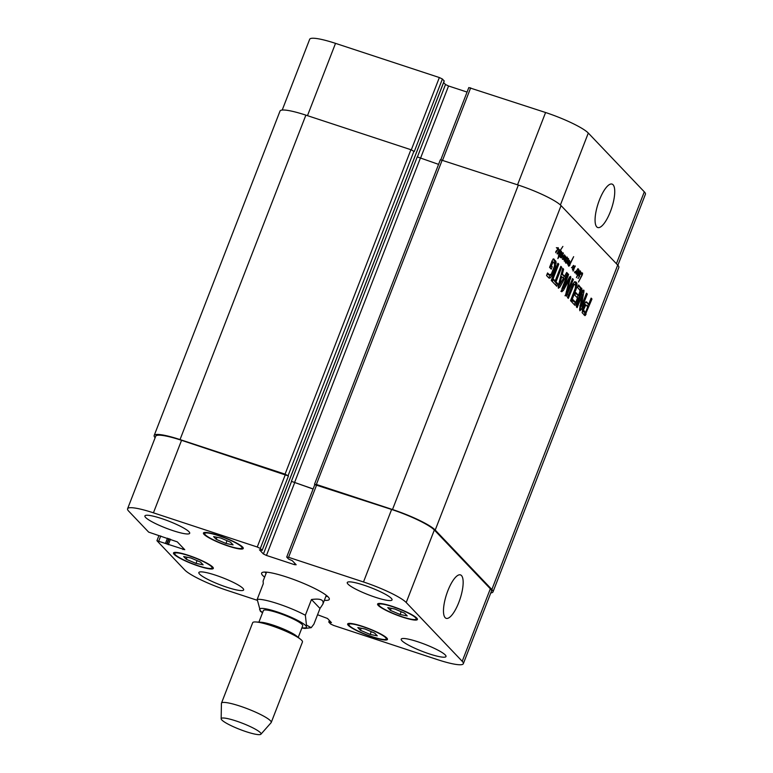 <?xml version="1.0" encoding="UTF-8"?>
<svg xmlns="http://www.w3.org/2000/svg" width="773" height="773" viewBox="0 0 773 773"><rect width="100%" height="100%" fill="white"/><g stroke="black" fill="none" stroke-linecap="round" stroke-linejoin="round"><path stroke-width="1.16" d="M577.557 272.28L576.455 273.526L577.595 272.289L577.054 272.135M577.702 271.632L578.552 271.159L576.262 274.241L576.291 273.111L577.817 271.613M578.523 273.381L578.107 275.149L580.165 271.468L578.194 273.275L578.996 271.246L578.552 270.424M580.127 271.323L579.644 271.168M578.127 274.869L577.402 274.628M578.146 274.724L577.47 274.502M578.764 270.492L578.436 269.661L577.586 269.835L578.648 269.168L579.141 271.758L580.484 271.033L579.064 274.473L577.817 275.874L577.866 274.821L576.397 277.623L578.214 273.246M580.484 271.033L579.934 270.859M578.861 269.603L577.904 269.294M577.856 269.313L577.953 268.627L577.566 269.217M578.397 269.7L577.75 269.526M578.436 269.661L577.789 269.448M578.426 270.869L578.04 271.574L578.397 270.859M575.141 271.4L574.822 272.511L575.663 272.009L577.489 269.439M577.354 269.912L575.808 273.236L576.165 271.932L574.552 272.753L575.064 271.352M575.344 272.801L574.581 272.56M571.846 267.835L573.469 265.39L573.102 268.376L575.112 265.864L573.122 271.159L574.803 266.811L572.426 269.874L573.402 266.009L571.489 267.719M575.238 266.521L574.648 266.327M573.759 265.777L573.208 265.593M556.589 250.607L557.082 250.771L555.961 252.017L557.101 250.79L556.56 250.636M557.062 250.771L556.579 250.616M558.328 248.771L555.777 252.742L555.806 251.602L558.077 248.848L557.951 248.162L556.908 248.278L558.164 247.66L558.087 248.693M558.367 248.104L557.41 247.785M557.903 248.201L557.111 247.969M557.951 248.162L557.207 247.911M558.193 249.264L559.304 249.466L558.918 251.186L557.033 253.834L558.927 250.375L558.918 249.621L558.038 249.689M558.918 249.621L558.154 249.37M559.304 249.466L558.328 249.148M568.58 258.82L567.382 262.646L569.488 260.327L569.479 261.206L567.797 264.521L569.025 261.38L566.986 263.477L568.58 258.839M569.479 261.206L568.86 261.003M566.822 258.308L565.169 261.96L567.005 257.718L564.164 261.1L565.72 257.641L565.015 257.544L565.739 256.665L565.904 257.95L567.198 257.08M566.599 257.264L567.343 257.129L566.841 258.259M562.928 258.559L563.913 255.747L561.246 257.921L563.43 253.129L561.681 257.612L564.58 254.848L562.928 258.559L565.469 255.94L565.227 257.138L564.512 256.907M565.015 257.544L563.643 259.583M565.788 257.264L565.266 257.1M567.005 257.718L566.29 257.573M566.88 257.68L566.358 257.506M567.015 258.366L568.281 258.501L567.314 258.182M563.913 259.68L564.841 257.138L562.454 259.409L562.609 258.472M566.396 261.641L565.865 262.414L567.015 261.187L566.049 261.525M567.817 258.597L567.053 258.385M568.281 258.501L565.681 263.139L565.71 261.999L567.846 259.757L567.855 258.559M559.024 254.897L559.932 251.012L557.903 253.863L562.879 246.423L560.338 250.442L559.256 255.167L561.092 252.394L561.159 251.756L560.406 251.727L561.324 251.09L561.527 251.631L559.787 255.515L560.309 255.303L560.251 255.969L559.401 256.153L557.864 258.607L558.956 254.877M559.981 256.211L559.111 255.931M560.251 255.969L559.043 255.573M560.309 255.303L559.14 255.303M561.527 251.631L560.686 251.36M560.241 251.012L559.691 250.829M579.605 276.251L579.054 277.149L578.929 276.657L580.765 273.111L579.267 276.145M580.774 273.381L580.861 272.83M581.228 272.589L579.731 273.4L580.774 271.951L580.948 272.502M580.958 272.415L580.475 272.318M581.112 272.917L582.562 273.101L582.349 274.773L578.494 282.01L582.03 274.676L582.272 273.797L580.938 273.381M581.654 273.623L582.272 273.797M582.61 273.516L581.17 273.043L580.91 274.289M581.856 272.917L582.359 272.917M578.349 278.425L578.233 277.797L577.972 278.299M560.754 256.356L562.647 253.834L560.135 256.762L561.546 252.645M561.691 252.694L562.193 252.616L561.633 252.423M562.193 252.616L561.923 253.602L563.053 252.848L562.812 253.959L560.338 257.496L560.56 256.317M570.803 262.086L568.628 263.989L568.812 265.419L569.972 264.704L569.653 265.67L568.58 266.173L568.667 263.168L571.063 261.506L573.653 256.675L569.74 264.849L570.803 262.086L570.049 261.844M569.653 265.67L568.86 265.41M568.812 265.419L568.174 265.207M314.824 484.574L316.379 484.468L392.5 509.523A37.365 5.846 21.2 0 1 435.218 530.065L491.86 589.519A37.365 5.846 21.2 0 1 492.981 591.925A37.365 5.846 21.2 0 1 490.778 592.939M492.981 591.925L618.825 267.487A37.365 5.846 -158.8 0 0 617.704 265.071L561.063 205.618A37.365 5.846 -158.8 0 0 518.345 185.085L440.378 159.731L314.534 484.178M575.238 288.426L575.547 285.382L574.648 284.435L573.846 284.889L568.31 298.378L567.469 297.489L572.735 284.155L574.668 281.701L576.175 282.145L577.035 284.184L576.503 288.116L571.373 301.586L570.522 300.697L575.238 288.426M575.17 284.725L573.199 283.962L572.407 284.416M552.096 281.362L551.246 280.473L557.922 263.255L558.773 264.144L552.096 281.362M567.575 273.391L559.894 287.073L558.396 288.242L558.415 285.527L562.715 268.289L563.604 269.226L562.386 274.048L564.541 276.319L566.686 272.463L567.575 273.391L566.387 273.004M582.301 294.822L577.141 307.644L576.32 306.784L582.127 291.808L583.741 290.078L584.03 290.754L581.296 306.263L586.475 293.228L587.296 294.088L581.46 309.152L579.866 310.775L579.673 308.669L582.301 294.822M582.301 294.619L581.132 294.378M579.856 305.789L581.402 306.195M578.475 295.383L580.233 290.609L577.624 287.566L578.619 284.986L581.847 289.131L576.503 303.518L575.663 305.142L574.861 305.248L571.972 302.224L572.977 299.644L575.402 302.195L576.049 301.625L577.47 297.963L574.803 295.16L575.808 292.581L578.475 295.383L575.518 293.325M572.687 300.378L573.962 301.721L575.73 302.185M583.895 305.238L585.634 302.108L586.649 301.992L588.755 304.204L591.123 298.107L591.973 298.996L584.939 315.645L582.117 312.679L583.895 305.238M585.634 302.108L586.127 301.818M563.256 288.329L569.208 277.729L570.648 276.348L567.082 292.445L572.532 278.589L573.373 279.478L566.425 296.252L565.614 294.88L569.382 279.613L563.401 290.387L561.749 291.759L561.903 288.744L567.778 273.594L568.619 274.492L563.256 288.329L562.193 287.981M553.41 279.111L555.169 280.957L560.85 266.327L561.691 267.216L556.019 281.845L557.768 283.681L556.773 286.261L552.415 281.691L553.41 279.111M553.207 261.941L551.371 265.825L552.212 266.704L551.265 269.139L549.574 267.371L552.27 260.433L553.729 258.858L556.116 261.95L555.381 267.158L552.212 275.246L550.289 277.971L548.791 277.884L546.55 275.546L547.555 272.966L549.922 275.285L548.482 274.811L551.275 274.231L554.531 265.864L554.367 263.158L551.864 261.487M549.294 278.222L548.791 277.884M552.937 262.047L551.787 261.67M547.265 273.7L548.105 274.579M550.289 277.971L548.55 277.633M550.763 274.773L548.84 277.497M552.212 275.246L550.82 274.792M553.12 273.236L551.99 272.859M554.705 269.188L553.613 268.83M555.381 267.158L554.28 266.801M556.164 263.322L554.724 262.849L554.628 263.632M556.116 261.95L554.676 261.477L554.724 262.849M555.642 260.868L554.202 260.395L554.676 261.477M552.956 259.09L554.202 260.395M552.212 266.704L550.763 266.221L550.105 267.922M551.371 265.825L550.318 265.477M550.241 265.67L550.763 266.221M552.608 262.627L551.555 262.279M552.705 262.405L551.642 262.057M553.13 279.845L555.169 280.957M557.768 283.681L556.328 283.208L555.613 285.053M556.019 281.845L554.57 281.372L556.328 283.208M561.691 267.216L560.638 266.869M554.782 280.831L554.57 281.372M563.275 288.455L562.155 288.078M563.401 287.856L562.377 287.517M568.619 274.492L567.566 274.144M563.401 290.387L561.952 289.904L560.889 291.382M569.015 280.116L568.078 279.807M562.831 288.3L561.952 289.904M569.382 279.613L568.368 279.275M567.498 294.619L566.058 294.146L564.986 295.769M573.373 279.478L572.32 279.13M566.754 292.339L566.058 294.146M567.082 292.445L566.203 292.155M567.092 292.184L566.271 291.914M570.716 278.203L569.266 277.729L568.831 279.43M569.401 276.976L569.266 277.729M570.851 277.449L569.595 277.034M585.296 312.543L583.789 312.031L585.48 312.447L587.76 306.784L585.828 304.862L583.528 309.876L585.238 312.514L583.857 312.07M583.77 310.968L582.32 310.495L583.789 312.031M583.712 310.881L582.32 310.495M583.596 310.669L582.262 310.398M583.528 309.876L582.359 309.49M583.828 308.63L582.736 308.272M584.282 307.354L583.2 306.997M584.388 307.084L583.296 306.717M584.504 306.804L583.412 306.437M584.775 306.176L583.663 305.799M585.345 305.151L584.108 304.736M586.002 304.939L583.905 304.668M585.403 315.374L584.088 314.94M585.895 314.572L584.456 314.099L583.953 314.891M586.108 314.118L584.456 314.099M591.973 298.996L590.91 298.649M588.369 304.069L587.451 306.456M585.113 312.485L584.659 313.635M588.755 304.204L585.721 302.05M575.663 305.142L574.349 304.717M576.503 303.518L575.064 303.045L574.213 304.668M578.078 295.247L577.16 297.634M575.373 302.224L575.064 303.045M581.615 290.262L580.165 289.788L579.789 290.851M581.847 289.131L580.407 288.658L580.165 289.788M581.798 288.416L580.349 287.942L580.407 288.658M581.692 288.203L580.349 287.942M578.339 285.73L580.243 287.73M581.46 309.152L580.011 308.678L579.557 309.625M587.296 294.088L586.272 293.75M580.987 306.156L580.011 308.678M581.296 306.263L580.204 305.905M581.296 306.147L580.223 305.789M581.354 305.731L580.301 305.383M583.905 292.281L582.456 291.808L581.943 294.503M582.581 290.281L582.456 291.808M584.03 290.754L582.842 290.368M582.108 294.842L581.083 294.503M559.594 284.87L563.43 278.415L561.7 276.599L559.594 284.87L558.657 284.561M561.7 276.599L560.725 276.27M559.565 285.218L558.57 284.889M564.271 276.232L563.188 278.154M559.275 285.121L558.145 287.063M559.894 287.073L558.444 286.599M564.541 276.319L561.295 273.951M562.386 274.048L561.362 273.719M563.604 269.226L562.56 268.878M558.773 264.144L557.71 263.796M575.701 290.426L574.648 290.078M576.503 288.116L575.431 287.759M577.016 285.614L575.537 285.372M577.035 284.184L575.595 283.71L575.576 285.14M576.832 283.208L575.383 282.725L575.595 283.71M576.175 282.145L574.735 281.672L575.383 282.725M573.073 286.194L571.991 285.836M573.846 284.889L572.59 284.474M573.721 284.242L573.199 283.962L573.721 284.242M319.993 608.457L313.886 624.188L311.21 627.676L306.456 625.077L305.364 615.25L311.471 599.519L319.993 608.457L322.824 604.235C324.254 599.867 320.466 598.292 311.471 599.519M266.559 572.155L263.1 581.064L263.293 583.654L257.187 599.384L260.443 611.337M264.791 572.068A36.302 5.682 -158.8 0 0 266.154 573.199M325.877 596.37A36.302 5.682 -158.8 0 0 327.636 596.447M264.627 577.131A36.302 5.682 21.2 0 1 262.694 575.441A36.302 5.682 21.2 0 1 261.612 573.102A36.302 5.682 21.2 0 1 297.508 580.929A36.302 5.682 21.2 0 1 329.298 599.355A36.302 5.682 21.2 0 1 324.351 600.302M298.223 637.387L302.716 625.801A21.084 3.295 -158.8 0 0 284.251 615.105A21.084 3.295 -158.8 0 0 263.4 610.554L258.907 622.139M260.916 734.215L271.11 722.678A26.688 4.174 -158.8 0 0 271.236 722.475L302.446 641.996A26.688 4.174 -158.8 0 0 300.629 639.339L296.513 635.995A21.084 3.295 -158.8 0 0 279.488 627.396A21.084 3.295 -158.8 0 0 261.11 622.265L255.815 621.965A26.688 4.174 -158.8 0 0 252.684 622.69L221.465 703.169A26.688 4.174 -158.8 0 0 221.416 703.411L221.165 718.793A21.354 3.343 -158.8 0 0 246.249 731.722A21.354 3.343 -158.8 0 0 260.916 734.215A21.354 3.343 -158.8 0 0 242.316 723.209A21.354 3.343 -158.8 0 0 221.165 718.793M300.629 639.339A26.688 4.174 -158.8 0 0 279.072 628.449A26.688 4.174 -158.8 0 0 255.815 621.965M271.236 722.475A26.688 4.174 -158.8 0 0 247.862 708.928A26.688 4.174 -158.8 0 0 221.465 703.169M599.404 200.043A22.861 7.131 -71.8 0 1 612.052 184.09A22.861 7.131 -71.8 0 1 611.675 208.043A22.861 7.131 -71.8 0 1 597.751 227.533A22.861 7.131 -71.8 0 1 599.404 200.043M447.818 590.843A22.861 7.131 -71.8 0 1 460.466 574.899A22.861 7.131 -71.8 0 1 460.09 598.853A22.861 7.131 -71.8 0 1 446.166 618.342A22.861 7.131 -71.8 0 1 447.818 590.843M617.878 265.255L645.416 194.245A37.365 5.846 -158.8 0 0 644.305 191.83L588.301 133.053A37.365 5.846 -158.8 0 0 545.583 112.51L468.815 87.562L440.852 159.673M444.156 80.991L442.398 79.01L439.354 77.542L335.521 43.365A37.365 5.846 -158.8 0 0 309.673 39.288L282.222 110.046M467.066 92.074L448.553 85.987L445.499 84.518L443.615 82.537M370.151 634.43L360.421 630.295L357.822 627.57L364.962 628.98L374.692 633.116L377.282 635.841L370.151 634.43L371.233 631.647M360.421 630.295L361.213 628.236M196.004 563.411L186.274 559.265L183.674 556.541L190.815 557.961L200.536 562.097L203.135 564.821L196.004 563.411L197.076 560.628M186.274 559.265L187.066 557.217M225.948 543.467L216.218 539.332L213.628 536.607L220.759 538.018L230.489 542.163L233.079 544.878L225.948 543.467L227.03 540.685M216.218 539.332L217.02 537.283M400.095 614.496L390.365 610.351L387.775 607.626L394.906 609.047L404.637 613.182L407.226 615.907L400.095 614.496L401.177 611.714M390.365 610.351L391.167 608.303M211.473 566.628A20.021 3.131 -158.8 0 0 191.54 556.647A20.021 3.131 -158.8 0 0 174.746 553.439A20.021 3.131 -158.8 0 0 192.274 563.604A20.021 3.131 -158.8 0 0 212.073 567.923A20.021 3.131 -158.8 0 0 211.473 566.628M212.681 567.024A21.354 3.343 21.2 0 1 213.319 568.406A21.354 3.343 21.2 0 1 192.197 563.797A21.354 3.343 21.2 0 1 173.5 552.956A21.354 3.343 21.2 0 1 191.414 556.376A21.354 3.343 21.2 0 1 212.681 567.024M385.621 637.648A20.021 3.131 -158.8 0 0 365.687 627.666A20.021 3.131 -158.8 0 0 348.894 624.468A20.021 3.131 -158.8 0 0 366.421 634.623A20.021 3.131 -158.8 0 0 386.22 638.942A20.021 3.131 -158.8 0 0 385.621 637.648M386.829 638.054A21.354 3.343 21.2 0 1 387.466 639.426A21.354 3.343 21.2 0 1 366.344 634.817A21.354 3.343 21.2 0 1 347.647 623.985A21.354 3.343 21.2 0 1 365.561 627.396A21.354 3.343 21.2 0 1 386.829 638.054M415.565 617.714A20.021 3.131 -158.8 0 0 395.631 607.733A20.021 3.131 -158.8 0 0 378.838 604.525A20.021 3.131 -158.8 0 0 396.365 614.69A20.021 3.131 -158.8 0 0 416.164 619.009A20.021 3.131 -158.8 0 0 415.565 617.714M416.773 618.11A21.354 3.343 21.2 0 1 417.41 619.492A21.354 3.343 21.2 0 1 396.298 614.883A21.354 3.343 21.2 0 1 377.591 604.042A21.354 3.343 21.2 0 1 395.515 607.462A21.354 3.343 21.2 0 1 416.773 618.11M241.418 546.695A20.021 3.131 -158.8 0 0 221.484 536.704A20.021 3.131 -158.8 0 0 204.69 533.505A20.021 3.131 -158.8 0 0 222.218 543.661A20.021 3.131 -158.8 0 0 242.017 547.98A20.021 3.131 -158.8 0 0 241.418 546.695M242.625 547.091A21.354 3.343 21.2 0 1 243.263 548.463A21.354 3.343 21.2 0 1 222.141 543.863A21.354 3.343 21.2 0 1 203.444 533.022A21.354 3.343 21.2 0 1 221.358 536.433A21.354 3.343 21.2 0 1 242.625 547.091M317.558 614.738L327.501 618.477L331.453 622.652L328.805 622.091L330.602 623.985L333.646 625.444L437.479 659.63A37.365 5.846 -158.8 0 0 463.327 663.707A37.365 5.846 -158.8 0 0 462.215 661.292L406.212 602.515A37.365 5.846 -158.8 0 0 363.494 581.972L288.571 557.314L286.802 557.188L288.609 559.082L292.252 560.647L296.165 564.763L294.397 564.638L266.453 555.439L263.409 553.98L259.457 549.796L262.105 550.357L260.308 548.472L257.254 547.004L153.431 512.828A37.365 5.846 -158.8 0 0 127.584 508.75A37.365 5.846 -158.8 0 0 128.695 511.156L148.667 532.124L177.307 541.873L184.757 549.69L156.938 540.714L184.699 569.933A37.365 5.846 -158.8 0 0 227.417 590.475L256.916 600.186M188.979 531.747A24.021 3.759 21.2 0 1 189.704 533.293A24.021 3.759 21.2 0 1 165.944 528.114A24.021 3.759 21.2 0 1 144.909 515.92A24.021 3.759 21.2 0 1 165.064 519.756A24.021 3.759 21.2 0 1 188.979 531.747M242.935 588.369A24.021 3.759 21.2 0 1 243.65 589.915A24.021 3.759 21.2 0 1 219.89 584.736A24.021 3.759 21.2 0 1 198.854 572.542A24.021 3.759 21.2 0 1 219.01 576.378A24.021 3.759 21.2 0 1 242.935 588.369M445.287 654.982A24.021 3.759 21.2 0 1 446.002 656.528A24.021 3.759 21.2 0 1 422.242 651.349A24.021 3.759 21.2 0 1 401.206 639.155A24.021 3.759 21.2 0 1 421.362 642.991A24.021 3.759 21.2 0 1 445.287 654.982M391.341 598.36A24.021 3.759 21.2 0 1 392.056 599.906A24.021 3.759 21.2 0 1 368.296 594.727A24.021 3.759 21.2 0 1 347.261 582.533A24.021 3.759 21.2 0 1 367.417 586.369A24.021 3.759 21.2 0 1 391.341 598.36M314.93 484.681L391.621 509.465A37.365 5.846 21.2 0 1 434.339 530.007L490.333 588.784A37.365 5.846 21.2 0 1 491.454 591.19L463.327 663.707M313.133 488.951L291.402 481.337L313.094 489.029M127.584 508.75L155.702 436.243A37.365 5.846 21.2 0 1 181.558 440.31L288.435 475.965L260.308 548.472M155.122 437.731A37.365 5.846 21.2 0 1 154.175 435.508A37.365 5.846 21.2 0 1 180.032 439.576L285.063 474.158L288.435 475.965M438.571 164.369L417.246 156.89L291.402 481.337M442.398 79.01L414.28 151.518L410.907 149.711L305.876 115.138A37.365 5.846 -158.8 0 0 280.019 111.061L154.175 435.508M491.86 589.519L617.704 265.071M561.063 205.618L435.218 530.065M553.98 271.091L552.888 270.734M567.189 291.769L566.377 291.498M570.493 279.082L569.044 278.609M581.238 291.324L580.165 290.967M576.503 282.56L575.054 282.077M572.474 287.662L571.411 287.314M572.754 286.947L571.691 286.599M301.953 627.782A25.094 3.923 -158.8 0 0 299.46 621.357A25.094 3.923 -158.8 0 0 268.801 609.472A25.094 3.923 -158.8 0 0 262.627 612.535M305.364 615.25A32.031 5.015 -158.8 0 0 257.187 599.384M434.339 530.007L406.212 602.515M391.621 509.465L363.494 581.972M316.698 484.806L288.571 557.314M294.88 563.411L294.397 564.638M294.581 482.932L266.453 555.439M291.527 481.473L263.409 553.98M285.382 474.496L257.254 547.004M181.558 440.31L153.431 512.828M183.462 548.337L182.988 549.574M160.745 535.96L158.784 541.003M490.333 588.784L462.215 661.292M517.543 184.815L545.583 112.51M560.406 204.98L588.301 133.053M442.62 160.156L470.67 87.851M420.454 158.407L448.553 85.987M417.381 157.006L445.499 84.518M411.304 149.846L439.354 77.542M307.48 115.66L335.521 43.365M616.419 263.719L644.305 191.83M328.844 621.994L329.424 620.487M329.511 622.139L329.936 621.028M330.709 622.536L330.902 622.043M165.528 543.226L167.49 538.182M166.746 543.815L168.775 538.597M167.074 544.144L169.171 538.733M168.292 544.733L170.456 539.158M180.032 439.576L305.876 115.138M285.063 474.158L410.907 149.711M288.107 475.627L413.951 151.179M262.105 550.357L444.195 80.894M294.455 482.796L420.299 158.359M316.379 484.468L442.224 160.021M392.5 509.523L518.345 185.085M577.779 269.477L578.291 269.651M556.357 247.669L557.806 248.143M565.498 257.216L566.938 257.689M566.261 258.066L567.711 258.54M558.425 255.071L559.874 255.544M580.581 273.217L582.03 273.69M551.719 261.438L553.168 261.912M584.427 304.398L585.866 304.871M574.068 301.799L575.508 302.272M573.382 284.01L574.832 284.483M301.856 628.014L304.958 628.43L311.219 627.676M260.356 611.279L262.54 612.767M326.283 595.316L322.824 604.235M212.073 567.923L212.488 566.841M174.746 553.439L175.162 552.357M386.22 638.942L386.635 637.86M348.894 624.468L349.309 623.386M416.164 619.009L416.589 617.927M378.838 604.525L379.253 603.442M242.017 547.98L242.442 546.898M204.69 533.505L205.106 532.423M286.725 557.024L314.853 484.507M156.938 540.714L158.803 535.911M329.385 620.448L328.767 622.023M444.233 80.962L262.134 550.424"/></g></svg>
